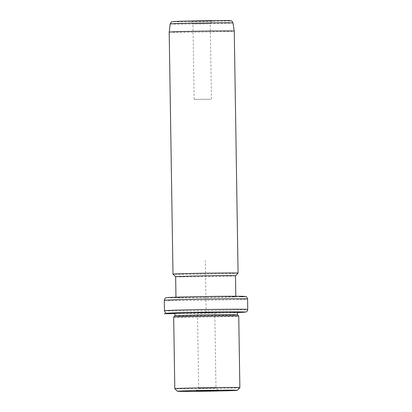 <?xml version="1.0" encoding="UTF-8"?>
<svg xmlns="http://www.w3.org/2000/svg" width="412" height="412" viewBox="0 0 412 412"><rect width="100%" height="100%" fill="white"/><g stroke="black" fill="none" stroke-linecap="round" stroke-linejoin="round"><path stroke-width="0.31" stroke-dasharray="2.06 1.54" d="M207.313 312.796L197.492 312.826L211.835 312.512L207.313 312.796M214.796 312.553L215.981 388.032L198.682 388.305L215.981 388.032L218.623 390.591M239.861 387.666A32.543 0.453 -0.9 0 1 236.833 387.898A32.543 0.453 -0.9 0 1 200.531 388.722A32.543 0.453 -0.9 0 1 174.796 388.686M173.668 317.106A32.543 0.453 179.1 0 0 199.181 317.147A32.543 0.453 179.1 0 0 235.71 316.323A32.543 0.453 179.1 0 0 238.744 316.086M174.951 315.783L174.951 315.783A31.24 0.438 179.1 0 0 174.951 315.783A31.24 0.438 179.1 0 0 199.444 315.824A31.24 0.438 179.1 0 0 234.505 315.036A31.24 0.438 179.1 0 0 237.42 314.804L237.42 314.804M174.909 313.182A31.24 0.438 179.1 0 0 199.403 313.223A31.24 0.438 179.1 0 0 234.469 312.43A31.24 0.438 179.1 0 0 237.379 312.203M233.043 296.825A29.937 0.417 179.1 0 0 235.834 296.604A29.937 0.417 179.1 0 0 212.36 296.568A29.937 0.417 179.1 0 0 178.757 297.325A29.937 0.417 179.1 0 0 175.965 297.546A29.937 0.417 179.1 0 0 199.439 297.588A29.937 0.417 179.1 0 0 233.043 296.825M175.641 276.73L175.641 276.73A29.937 0.417 179.1 0 0 175.641 276.73A29.937 0.417 179.1 0 0 199.315 276.761A29.937 0.417 179.1 0 0 232.713 276.004A29.937 0.417 179.1 0 0 235.504 275.788L235.504 275.788M238.064 273.146A32.543 0.453 -0.9 0 1 235.036 273.383A32.543 0.453 -0.9 0 1 198.733 274.201A32.543 0.453 -0.9 0 1 172.999 274.171M169.193 32.115A32.543 0.453 179.1 0 0 194.706 32.157A32.543 0.453 179.1 0 0 231.23 31.333A32.543 0.453 179.1 0 0 234.263 31.096M191.359 21.29L212.819 21.017L191.359 21.29M193.764 23.87L210.259 23.659L193.764 23.87M210.635 99.199L194.14 99.41L210.635 99.199M174.915 313.511L237.384 312.528A39.047 0.546 179.1 0 1 174.915 313.511L206.144 312.693L237.044 312.79M206.144 312.693L205.325 260.636M164.455 310.741A41.653 0.582 179.1 0 0 197.116 310.797A41.653 0.582 179.1 0 0 243.868 309.742A41.653 0.582 179.1 0 0 247.751 309.433M164.295 300.333A41.653 0.582 179.1 0 0 196.951 300.389A41.653 0.582 179.1 0 0 243.703 299.328A41.653 0.582 179.1 0 0 247.586 299.024M170.496 297.402A39.047 0.546 179.1 0 0 189.438 297.83A39.047 0.546 179.1 0 0 241.303 296.748M170.213 23.927A31.394 0.438 179.1 0 0 194.799 23.968A31.394 0.438 179.1 0 0 230.061 23.17A31.394 0.438 179.1 0 0 232.986 22.938M175.44 21.434A28.814 0.402 179.1 0 0 189.417 21.748A28.814 0.402 179.1 0 0 227.687 20.955M196.117 390.947L198.682 388.305L197.492 312.826M175.96 297.196L175.965 297.546M235.829 296.254L235.834 296.604M211.444 99.138L210.259 23.659L212.819 21.017M194.14 99.41L192.955 23.932L190.313 21.373"/><path stroke-width="0.62" d="M180.229 391.019A29.937 0.417 179.1 0 0 177.438 391.246A29.937 0.417 179.1 0 0 201.113 391.276A29.937 0.417 179.1 0 0 234.516 390.519A29.937 0.417 179.1 0 0 237.302 390.308A29.937 0.417 179.1 0 0 214.034 390.257A29.937 0.417 179.1 0 0 180.229 391.019M205.851 390.638L196.117 390.947L199.913 391.009L218.623 390.591L205.851 390.638M177.438 391.246L174.796 388.686A32.543 0.453 -0.9 0 1 174.796 388.681A32.543 0.453 -0.9 0 1 177.83 388.439A32.543 0.453 -0.9 0 1 214.353 387.615A32.543 0.453 -0.9 0 1 239.866 387.656A32.543 0.453 -0.9 0 1 239.861 387.666L237.302 390.308M239.866 387.656L238.744 316.086A32.543 0.453 179.1 0 0 238.739 316.076A32.543 0.453 179.1 0 0 213.004 316.045A32.543 0.453 179.1 0 0 176.702 316.869A32.543 0.453 179.1 0 0 173.673 317.101A32.543 0.453 179.1 0 0 173.668 317.106L174.796 388.681M174.951 315.783L174.909 313.182A31.24 0.438 179.1 0 1 177.824 312.95A31.24 0.438 179.1 0 1 212.886 312.162A31.24 0.438 179.1 0 1 237.379 312.203L237.42 314.799A31.24 0.438 179.1 0 0 237.415 314.799A31.24 0.438 179.1 0 0 212.716 314.763A31.24 0.438 179.1 0 0 177.86 315.556A31.24 0.438 179.1 0 0 174.956 315.777L173.673 317.101M235.829 296.254L235.504 275.783A29.937 0.417 179.1 0 0 235.504 275.783A29.937 0.417 179.1 0 0 212.031 275.746A29.937 0.417 179.1 0 0 178.432 276.503A29.937 0.417 179.1 0 0 175.641 276.725L175.96 297.196M175.641 276.73L172.999 274.171A32.543 0.453 -0.9 0 1 172.994 274.165A32.543 0.453 -0.9 0 1 176.027 273.923A32.543 0.453 -0.9 0 1 212.551 273.099A32.543 0.453 -0.9 0 1 238.069 273.141A32.543 0.453 -0.9 0 1 238.064 273.146L235.504 275.788M238.069 273.141L234.263 31.096A32.543 0.453 179.1 0 0 234.263 31.091A32.543 0.453 179.1 0 0 208.719 31.049A32.543 0.453 179.1 0 0 172.226 31.878A32.543 0.453 179.1 0 0 169.193 32.115L172.994 274.165M247.586 299.024A41.653 0.582 179.1 0 0 214.93 298.968A41.653 0.582 179.1 0 0 168.178 300.029A41.653 0.582 179.1 0 0 164.295 300.333C164.877 298.427 165.475 297.588 166.093 297.804L170.419 297.402C181.671 296.846 223.768 296.14 238.708 296.264L245.691 296.547C246.319 296.316 246.953 297.145 247.586 299.024L247.751 309.433C247.169 311.338 246.567 312.183 245.954 311.961L237.384 312.528A39.047 0.546 179.1 0 0 241.545 312.368A39.047 0.546 179.1 0 0 222.609 311.941A39.047 0.546 179.1 0 0 170.743 313.017A39.047 0.546 179.1 0 0 174.915 313.511L164.249 313.779M247.751 309.433A41.653 0.582 179.1 0 0 215.09 309.381A41.653 0.582 179.1 0 0 168.338 310.437A41.653 0.582 179.1 0 0 164.455 310.741L165.222 312.548L166.561 313.274L174.915 313.511M241.303 296.748A39.047 0.546 179.1 0 0 222.362 296.321A39.047 0.546 179.1 0 0 170.496 297.402M170.213 23.927C171.104 22.207 171.665 21.496 171.902 21.795L175.363 21.439C183.881 21.012 216.115 20.487 226.507 20.6C232.09 20.682 230.344 20.713 231.487 20.966C231.719 20.749 232.219 21.409 232.986 22.938A31.394 0.438 179.1 0 0 208.343 22.902A31.394 0.438 179.1 0 0 173.138 23.695A31.394 0.438 179.1 0 0 170.213 23.927L169.193 32.115M227.687 20.955A28.814 0.402 179.1 0 0 213.715 20.636A28.814 0.402 179.1 0 0 175.44 21.434M237.415 314.799L238.739 316.076M164.295 300.333L164.455 310.741M232.986 22.938L234.263 31.091"/></g></svg>

